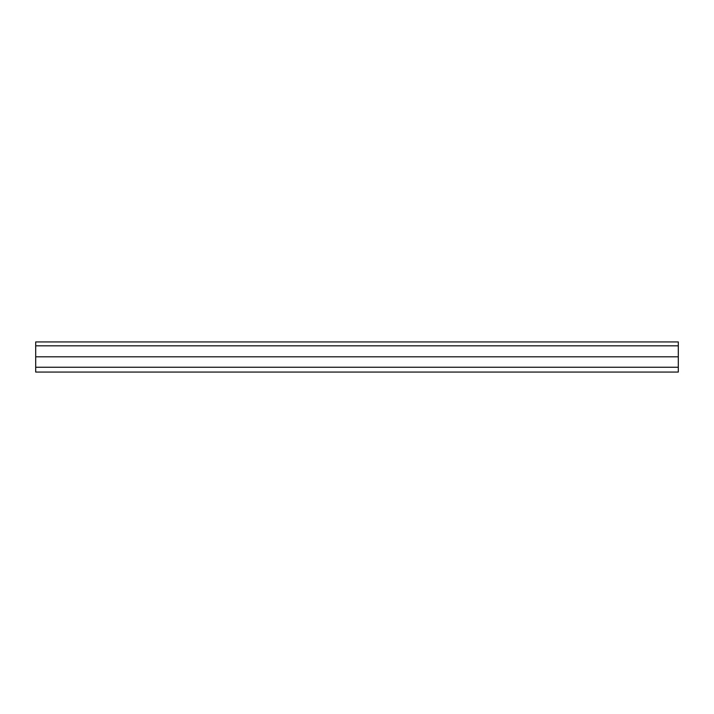 <?xml version="1.0" encoding="UTF-8"?>
<svg xmlns="http://www.w3.org/2000/svg" width="714" height="714" viewBox="0 0 714 714"><rect width="100%" height="100%" fill="white"/><g stroke="black" fill="none" stroke-linecap="round" stroke-linejoin="round"><path stroke-width="1.07" d="M35.7 372.065L678.3 372.065L678.3 341.935L35.7 341.935L35.7 372.065M35.7 367.237L678.3 367.237M35.7 356.804L678.3 356.804M35.7 345.817L678.3 345.817"/></g></svg>
